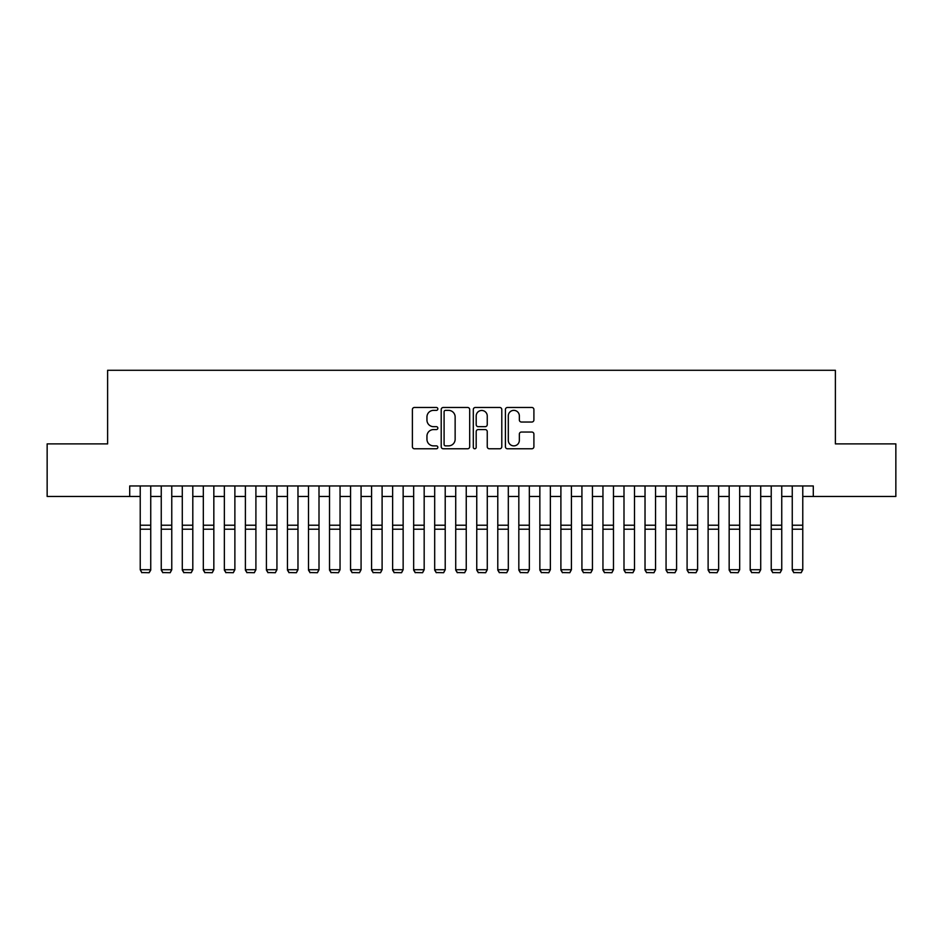 <?xml version="1.0" encoding="UTF-8"?>
<svg xmlns="http://www.w3.org/2000/svg" width="943" height="943" viewBox="0 0 943 943"><rect width="100%" height="100%" fill="white"/><g stroke="black" fill="none" stroke-linecap="round" stroke-linejoin="round"><path stroke-width="1.41" d="M437.847 408.92A1.45 1.45 0 0 0 436.397 407.482L414.46 407.482A2.063 2.063 0 0 0 412.397 409.545L412.397 446.699A2.063 2.063 0 0 0 414.46 448.774L436.397 448.774A1.45 1.45 0 0 0 437.847 447.324A1.45 1.45 0 0 0 436.397 445.874L433.568 445.874A6.601 6.601 0 0 1 426.955 439.273L426.955 436.173A6.601 6.601 0 0 1 433.568 429.572L436.397 429.572A1.45 1.45 0 0 0 437.847 428.122A1.45 1.45 0 0 0 436.397 426.672L433.568 426.672A6.601 6.601 0 0 1 426.955 420.071L426.955 416.971A6.601 6.601 0 0 1 433.568 410.37L436.397 410.37A1.45 1.45 0 0 0 437.847 408.92M531.84 422.028A2.063 2.063 0 0 0 533.903 419.965L533.903 409.545A2.063 2.063 0 0 0 531.84 407.482L507.475 407.482A2.063 2.063 0 0 0 505.413 409.545L505.413 446.699A2.063 2.063 0 0 0 507.475 448.774L531.84 448.774A2.063 2.063 0 0 0 533.903 446.699L533.903 434.11A2.063 2.063 0 0 0 531.84 432.047L521.408 432.047A2.063 2.063 0 0 0 519.345 434.11L519.345 440.357A5.528 5.528 0 0 1 513.829 445.874A5.528 5.528 0 0 1 508.301 440.357L508.301 415.887A5.528 5.528 0 0 1 513.829 410.37A5.528 5.528 0 0 1 519.345 415.887L519.345 419.965A2.063 2.063 0 0 0 521.408 422.028L531.84 422.028M129.71 496.478L47.15 496.478L47.15 443.894L107.62 443.894L107.62 370.281L835.38 370.281L835.38 443.894L895.85 443.894L895.85 496.478L813.29 496.478L813.29 485.963L129.71 485.963L129.71 496.478L140.224 496.478M469.697 409.545A2.063 2.063 0 0 0 467.634 407.482L443.269 407.482A2.063 2.063 0 0 0 441.206 409.545L441.206 446.699A2.063 2.063 0 0 0 443.269 448.774L467.634 448.774A2.063 2.063 0 0 0 469.697 446.699L469.697 409.545M475.366 407.482L499.731 407.482A2.063 2.063 0 0 1 501.794 409.545L501.794 446.699A2.063 2.063 0 0 1 499.731 448.774L489.311 448.774A2.063 2.063 0 0 1 487.248 446.699L487.248 431.635A2.063 2.063 0 0 0 485.173 429.572L478.266 429.572A2.063 2.063 0 0 0 476.191 431.635L476.191 447.324A1.45 1.45 0 0 1 474.753 448.774A1.45 1.45 0 0 1 473.303 447.324L473.303 409.545A2.063 2.063 0 0 1 475.366 407.482M150.739 496.478L161.253 496.478M171.767 496.478L182.294 496.478M192.808 496.478L203.323 496.478M213.837 496.478L224.351 496.478M234.878 496.478L245.392 496.478M255.907 496.478L266.421 496.478M276.936 496.478L287.462 496.478M297.976 496.478L308.491 496.478M319.005 496.478L329.52 496.478M340.046 496.478L350.56 496.478M361.075 496.478L371.589 496.478M382.104 496.478L392.63 496.478M403.144 496.478L413.659 496.478M424.173 496.478L434.688 496.478M445.214 496.478L455.728 496.478M466.243 496.478L476.757 496.478M487.272 496.478L497.786 496.478M508.312 496.478L518.827 496.478M529.341 496.478L539.856 496.478M550.37 496.478L560.896 496.478M571.411 496.478L581.925 496.478M592.44 496.478L602.954 496.478M613.48 496.478L623.995 496.478M634.509 496.478L645.024 496.478M655.538 496.478L666.064 496.478M676.579 496.478L687.093 496.478M697.608 496.478L708.122 496.478M718.649 496.478L729.163 496.478M739.677 496.478L750.192 496.478M760.706 496.478L771.233 496.478M781.747 496.478L792.261 496.478M802.776 496.478L813.29 496.478M445.532 410.37A1.45 1.45 0 0 0 444.094 411.808L444.094 444.436A1.45 1.45 0 0 0 445.532 445.874L448.526 445.874A6.601 6.601 0 0 0 455.139 439.273L455.139 416.971A6.601 6.601 0 0 0 448.526 410.37L445.532 410.37M487.248 415.993A5.528 5.528 0 0 0 481.72 410.476A5.528 5.528 0 0 0 476.191 415.993L476.191 424.609A2.063 2.063 0 0 0 478.266 426.672L485.173 426.672A2.063 2.063 0 0 0 487.248 424.609L487.248 415.993M150.739 485.963L150.739 570.102L149.159 572.719L141.804 572.566L149.159 572.719M141.804 572.719L140.224 569.725L150.739 569.725L149.159 572.566M140.224 485.963L140.224 569.725L141.804 572.566M161.253 570.102L162.833 572.719L161.253 569.725L171.767 569.725L170.2 572.719L162.833 572.566L170.2 572.719M182.294 570.102L183.873 572.719L182.294 569.725L192.808 569.725L191.229 572.719L183.873 572.566L191.229 572.719M203.323 570.102L204.902 572.719L203.323 569.725L213.837 569.725L212.258 572.719L204.902 572.566L212.258 572.719M224.351 570.102L225.931 572.719L224.351 569.725L234.878 569.725L233.298 572.719L225.931 572.566L233.298 572.719M171.767 485.963L171.767 569.725L170.2 572.566M161.253 485.963L161.253 569.725L162.833 572.566M192.808 485.963L192.808 569.725L191.229 572.566M182.294 485.963L182.294 569.725L183.873 572.566M213.837 485.963L213.837 569.725L212.258 572.566M203.323 485.963L203.323 569.725L204.902 572.566M234.878 485.963L234.878 569.725L233.298 572.566M224.351 485.963L224.351 569.725L225.931 572.566M245.392 570.102L246.972 572.719L245.392 569.725L255.907 569.725L254.327 572.719L246.972 572.566L254.327 572.719M255.907 485.963L255.907 569.725L254.327 572.566M245.392 485.963L245.392 569.725L246.972 572.566M266.421 570.102L268.001 572.719L266.421 569.725L276.936 569.725L275.368 572.719L268.001 572.566L275.368 572.719M276.936 485.963L276.936 569.725L275.368 572.566M266.421 485.963L266.421 569.725L268.001 572.566M287.462 570.102L289.029 572.719L287.462 569.725L297.976 569.725L296.397 572.719L289.029 572.566L296.397 572.719M297.976 485.963L297.976 569.725L296.397 572.566M287.462 485.963L287.462 569.725L289.029 572.566M308.491 570.102L310.07 572.719L308.491 569.725L319.005 569.725L317.426 572.719L310.07 572.566L317.426 572.719M319.005 485.963L319.005 569.725L317.426 572.566M308.491 485.963L308.491 569.725L310.07 572.566M329.52 570.102L331.099 572.719L329.52 569.725L340.046 569.725L338.466 572.719L331.099 572.566L338.466 572.719M340.046 485.963L340.046 569.725L338.466 572.566M329.52 485.963L329.52 569.725L331.099 572.566M350.56 570.102L352.14 572.719L350.56 569.725L361.075 569.725L359.495 572.719L352.14 572.566L359.495 572.719M361.075 485.963L361.075 569.725L359.495 572.566M350.56 485.963L350.56 569.725L352.14 572.566M371.589 570.102L373.169 572.719L371.589 569.725L382.104 569.725L380.536 572.719L373.169 572.566L380.536 572.719M382.104 485.963L382.104 569.725L380.536 572.566M371.589 485.963L371.589 569.725L373.169 572.566M392.63 570.102L394.198 572.719L392.63 569.725L403.144 569.725L401.565 572.719L394.198 572.566L401.565 572.719M403.144 485.963L403.144 569.725L401.565 572.566M392.63 485.963L392.63 569.725L394.198 572.566M413.659 570.102L415.238 572.719L413.659 569.725L424.173 569.725L422.594 572.719L415.238 572.566L422.594 572.719M424.173 485.963L424.173 569.725L422.594 572.566M413.659 485.963L413.659 569.725L415.238 572.566M434.688 570.102L436.267 572.719L434.688 569.725L445.214 569.725L443.634 572.719L436.267 572.566L443.634 572.719M445.214 485.963L445.214 569.725L443.634 572.566M434.688 485.963L434.688 569.725L436.267 572.566M455.728 570.102L457.308 572.719L455.728 569.725L466.243 569.725L464.663 572.719L457.308 572.566L464.663 572.719M466.243 485.963L466.243 569.725L464.663 572.566M455.728 485.963L455.728 569.725L457.308 572.566M476.757 570.102L478.337 572.719L476.757 569.725L487.272 569.725L485.692 572.719L478.337 572.566L485.692 572.719M487.272 485.963L487.272 569.725L485.692 572.566M476.757 485.963L476.757 569.725L478.337 572.566M497.786 570.102L499.366 572.719L497.786 569.725L508.312 569.725L506.733 572.719L499.366 572.566L506.733 572.719M508.312 485.963L508.312 569.725L506.733 572.566M497.786 485.963L497.786 569.725L499.366 572.566M518.827 570.102L520.406 572.719L518.827 569.725L529.341 569.725L527.762 572.719L520.406 572.566L527.762 572.719M529.341 485.963L529.341 569.725L527.762 572.566M518.827 485.963L518.827 569.725L520.406 572.566M539.856 570.102L541.435 572.719L539.856 569.725L550.37 569.725L548.802 572.719L541.435 572.566L548.802 572.719M550.37 485.963L550.37 569.725L548.802 572.566M539.856 485.963L539.856 569.725L541.435 572.566M560.896 570.102L562.464 572.719L560.896 569.725L571.411 569.725L569.831 572.719L562.464 572.566L569.831 572.719M571.411 485.963L571.411 569.725L569.831 572.566M560.896 485.963L560.896 569.725L562.464 572.566M581.925 570.102L583.505 572.719L581.925 569.725L592.44 569.725L590.86 572.719L583.505 572.566L590.86 572.719M592.44 485.963L592.44 569.725L590.86 572.566M581.925 485.963L581.925 569.725L583.505 572.566M602.954 570.102L604.534 572.719L602.954 569.725L613.48 569.725L611.901 572.719L604.534 572.566L611.901 572.719M613.48 485.963L613.48 569.725L611.901 572.566M602.954 485.963L602.954 569.725L604.534 572.566M623.995 570.102L625.574 572.719L623.995 569.725L634.509 569.725L632.93 572.719L625.574 572.566L632.93 572.719M634.509 485.963L634.509 569.725L632.93 572.566M623.995 485.963L623.995 569.725L625.574 572.566M645.024 570.102L646.603 572.719L645.024 569.725L655.538 569.725L653.97 572.719L646.603 572.566L653.97 572.719M655.538 485.963L655.538 569.725L653.97 572.566M645.024 485.963L645.024 569.725L646.603 572.566M666.064 570.102L667.632 572.719L666.064 569.725L676.579 569.725L674.999 572.719L667.632 572.566L674.999 572.719M687.093 570.102L688.673 572.719L687.093 569.725L697.608 569.725L696.028 572.719L688.673 572.566L696.028 572.719M708.122 570.102L709.702 572.719L708.122 569.725L718.649 569.725L717.069 572.719L709.702 572.566L717.069 572.719M676.579 485.963L676.579 569.725L674.999 572.566M666.064 485.963L666.064 569.725L667.632 572.566M697.608 485.963L697.608 569.725L696.028 572.566M687.093 485.963L687.093 569.725L688.673 572.566M718.649 485.963L718.649 569.725L717.069 572.566M708.122 485.963L708.122 569.725L709.702 572.566M729.163 570.102L730.742 572.719L729.163 569.725L739.677 569.725L738.098 572.719L730.742 572.566L738.098 572.719M739.677 485.963L739.677 569.725L738.098 572.566M729.163 485.963L729.163 569.725L730.742 572.566M750.192 570.102L751.771 572.719L750.192 569.725L760.706 569.725L759.127 572.719L751.771 572.566L759.127 572.719M760.706 485.963L760.706 569.725L759.127 572.566M750.192 485.963L750.192 569.725L751.771 572.566M771.233 570.102L772.8 572.719L771.233 569.725L781.747 569.725L780.167 572.719L772.8 572.566L780.167 572.719M781.747 485.963L781.747 569.725L780.167 572.566M771.233 485.963L771.233 569.725L772.8 572.566M792.261 570.102L793.841 572.719L792.261 569.725L802.776 569.725L801.196 572.719L793.841 572.566L801.196 572.719M802.776 485.963L802.776 569.725L801.196 572.566M792.261 485.963L792.261 569.725L793.841 572.566M150.739 525.227L140.224 525.227M150.739 529.212L140.224 529.212M171.767 525.227L161.253 525.227M171.767 529.212L161.253 529.212M192.808 525.227L182.294 525.227M192.808 529.212L182.294 529.212M213.837 525.227L203.323 525.227M213.837 529.212L203.323 529.212M234.878 525.227L224.351 525.227M234.878 529.212L224.351 529.212M255.907 525.227L245.392 525.227M255.907 529.212L245.392 529.212M276.936 525.227L266.421 525.227M276.936 529.212L266.421 529.212M297.976 525.227L287.462 525.227M297.976 529.212L287.462 529.212M319.005 525.227L308.491 525.227M319.005 529.212L308.491 529.212M340.046 525.227L329.52 525.227M340.046 529.212L329.52 529.212M361.075 525.227L350.56 525.227M361.075 529.212L350.56 529.212M382.104 525.227L371.589 525.227M382.104 529.212L371.589 529.212M403.144 525.227L392.63 525.227M403.144 529.212L392.63 529.212M424.173 525.227L413.659 525.227M424.173 529.212L413.659 529.212M445.214 525.227L434.688 525.227M445.214 529.212L434.688 529.212M466.243 525.227L455.728 525.227M466.243 529.212L455.728 529.212M487.272 525.227L476.757 525.227M487.272 529.212L476.757 529.212M508.312 525.227L497.786 525.227M508.312 529.212L497.786 529.212M529.341 525.227L518.827 525.227M529.341 529.212L518.827 529.212M550.37 525.227L539.856 525.227M550.37 529.212L539.856 529.212M571.411 525.227L560.896 525.227M571.411 529.212L560.896 529.212M592.44 525.227L581.925 525.227M592.44 529.212L581.925 529.212M613.48 525.227L602.954 525.227M613.48 529.212L602.954 529.212M634.509 525.227L623.995 525.227M634.509 529.212L623.995 529.212M655.538 525.227L645.024 525.227M655.538 529.212L645.024 529.212M676.579 525.227L666.064 525.227M676.579 529.212L666.064 529.212M697.608 525.227L687.093 525.227M697.608 529.212L687.093 529.212M718.649 525.227L708.122 525.227M718.649 529.212L708.122 529.212M739.677 525.227L729.163 525.227M739.677 529.212L729.163 529.212M760.706 525.227L750.192 525.227M760.706 529.212L750.192 529.212M781.747 525.227L771.233 525.227M781.747 529.212L771.233 529.212M802.776 525.227L792.261 525.227M802.776 529.212L792.261 529.212"/></g></svg>
